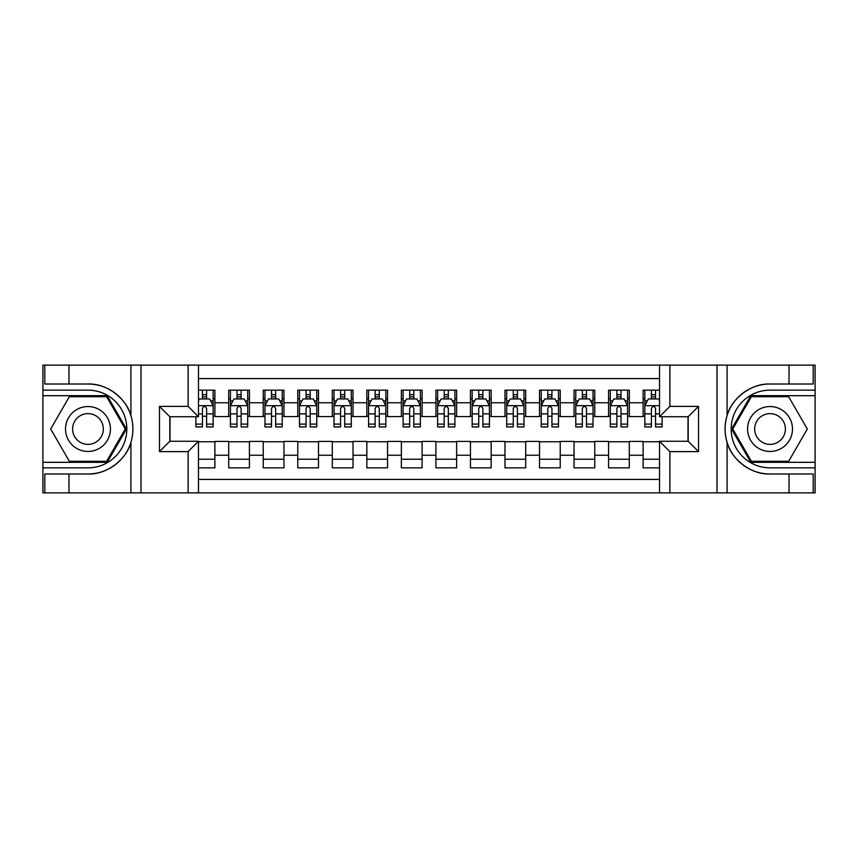 <?xml version="1.0" encoding="UTF-8"?>
<svg xmlns="http://www.w3.org/2000/svg" width="858" height="858" viewBox="0 0 858 858"><rect width="100%" height="100%" fill="white"/><g stroke="black" fill="none" stroke-linecap="round" stroke-linejoin="round"><path stroke-width="1.29" d="M198.477 492.889L659.523 492.889L659.523 441.259L688.18 441.259L688.18 416.741L659.523 416.741L659.523 365.111L198.477 365.111L198.477 416.741L169.82 416.741L169.82 441.259L198.477 441.259L198.477 492.889L68.972 492.889L68.972 473.981L87.966 473.981C106.124 474.903 126.405 459.974 130.92 442.363C133.558 433.462 133.558 424.56 130.92 415.637C126.405 398.026 106.124 383.097 87.966 384.019L68.972 384.019L68.972 365.111L42.9 365.111L42.9 462.323L107.207 462.323L126.448 429L107.207 395.677L42.9 395.677M659.523 390.143L643.114 390.143L643.114 402.756L629.3 402.756L629.3 416.57L643.114 416.57L643.114 402.756M629.3 402.756L629.3 390.143L608.579 390.143L608.579 402.756L594.766 402.756L594.766 416.57L608.579 416.57L608.579 402.756M594.766 402.756L594.766 390.143L574.045 390.143L574.045 402.756L560.231 402.756L560.231 416.57L574.045 416.57L574.045 402.756M560.231 402.756L560.231 390.143L539.51 390.143L539.51 402.756L525.697 402.756L525.697 416.57L539.51 416.57L539.51 402.756M525.697 402.756L525.697 390.143L504.976 390.143L504.976 402.756L491.162 402.756L491.162 416.57L504.976 416.57L504.976 402.756M491.162 402.756L491.162 390.143L470.441 390.143L470.441 402.756L456.628 402.756L456.628 416.57L470.441 416.57L470.441 402.756M456.628 402.756L456.628 390.143L435.907 390.143L435.907 402.756L422.093 402.756L422.093 416.57L435.907 416.57L435.907 402.756M422.093 402.756L422.093 390.143L401.372 390.143L401.372 402.756L387.559 402.756L387.559 416.57L401.372 416.57L401.372 402.756M387.559 402.756L387.559 390.143L366.838 390.143L366.838 402.756L353.024 402.756L353.024 416.57L366.838 416.57L366.838 402.756M353.024 402.756L353.024 390.143L332.303 390.143L332.303 402.756L318.49 402.756L318.49 416.57L332.303 416.57L332.303 402.756M318.49 402.756L318.49 390.143L297.769 390.143L297.769 402.756L283.955 402.756L283.955 416.57L297.769 416.57L297.769 402.756M283.955 402.756L283.955 390.143L263.234 390.143L263.234 402.756L249.421 402.756L249.421 416.57L263.234 416.57L263.234 402.756M249.421 402.756L249.421 390.143L228.7 390.143L228.7 416.57L214.886 416.57L214.886 390.143L198.477 390.143M198.477 467.857L214.886 467.857L214.886 441.43L228.7 441.43L228.7 467.857L249.421 467.857L249.421 441.43L263.234 441.43L263.234 455.244L249.421 455.244M263.234 455.244L263.234 467.857L283.955 467.857L283.955 441.43L297.769 441.43L297.769 455.244L283.955 455.244M297.769 455.244L297.769 467.857L318.49 467.857L318.49 441.43L332.303 441.43L332.303 455.244L318.49 455.244M332.303 455.244L332.303 467.857L353.024 467.857L353.024 441.43L366.838 441.43L366.838 455.244L353.024 455.244M366.838 455.244L366.838 467.857L387.559 467.857L387.559 441.43L401.372 441.43L401.372 455.244L387.559 455.244M401.372 455.244L401.372 467.857L422.093 467.857L422.093 441.43L435.907 441.43L435.907 455.244L422.093 455.244M435.907 455.244L435.907 467.857L456.628 467.857L456.628 441.43L470.441 441.43L470.441 455.244L456.628 455.244M470.441 455.244L470.441 467.857L491.162 467.857L491.162 441.43L504.976 441.43L504.976 455.244L491.162 455.244M504.976 455.244L504.976 467.857L525.697 467.857L525.697 441.43L539.51 441.43L539.51 455.244L525.697 455.244M539.51 455.244L539.51 467.857L560.231 467.857L560.231 441.43L574.045 441.43L574.045 455.244L560.231 455.244M574.045 455.244L574.045 467.857L594.766 467.857L594.766 441.43L608.579 441.43L608.579 455.244L594.766 455.244M608.579 455.244L608.579 467.857L629.3 467.857L629.3 441.43L643.114 441.43L643.114 455.244L629.3 455.244M659.523 378.582L198.477 378.582M198.477 479.418L659.523 479.418M643.114 455.244L643.114 467.857L659.523 467.857M169.991 416.741L169.991 441.259M688.009 441.259L688.009 416.741M202.456 398.777L206.596 398.777M213.159 398.777L214.886 398.777M202.456 416.227L206.596 416.227M213.159 416.227L214.886 416.227M198.477 441.773L214.886 441.773M198.477 459.223L214.886 459.223M228.7 416.227L230.427 416.227M236.99 416.227L241.13 416.227M247.694 416.227L249.421 416.227M228.7 398.777L230.427 398.777M236.99 398.777L241.13 398.777M247.694 398.777L249.421 398.777M228.7 441.773L249.421 441.773M228.7 459.223L249.421 459.223M263.234 441.773L283.955 441.773M263.234 459.223L283.955 459.223M263.234 398.777L264.961 398.777M271.525 398.777L275.665 398.777M282.228 398.777L283.955 398.777M263.234 416.227L264.961 416.227M271.525 416.227L275.665 416.227M282.228 416.227L283.955 416.227M297.769 441.773L318.49 441.773M297.769 459.223L318.49 459.223M297.769 398.777L299.496 398.777M306.059 398.777L310.199 398.777M316.763 398.777L318.49 398.777M297.769 416.227L299.496 416.227M306.059 416.227L310.199 416.227M316.763 416.227L318.49 416.227M332.303 441.773L353.024 441.773M332.303 459.223L353.024 459.223M332.303 398.777L334.03 398.777M340.594 398.777L344.734 398.777M351.297 398.777L353.024 398.777M332.303 416.227L334.03 416.227M340.594 416.227L344.734 416.227M351.297 416.227L353.024 416.227M366.838 441.773L387.559 441.773M366.838 459.223L387.559 459.223M366.838 398.777L368.565 398.777M375.128 398.777L379.268 398.777M385.832 398.777L387.559 398.777M366.838 416.227L368.565 416.227M375.128 416.227L379.268 416.227M385.832 416.227L387.559 416.227M401.372 441.773L422.093 441.773M401.372 459.223L422.093 459.223M401.372 398.777L403.099 398.777M409.663 398.777L413.803 398.777M420.366 398.777L422.093 398.777M401.372 416.227L403.099 416.227M409.663 416.227L413.803 416.227M420.366 416.227L422.093 416.227M435.907 441.773L456.628 441.773M435.907 459.223L456.628 459.223M435.907 398.777L437.634 398.777M444.197 398.777L448.337 398.777M454.901 398.777L456.628 398.777M435.907 416.227L437.634 416.227M444.197 416.227L448.337 416.227M454.901 416.227L456.628 416.227M470.441 441.773L491.162 441.773M470.441 459.223L491.162 459.223M470.441 398.777L472.168 398.777M478.732 398.777L482.872 398.777M489.435 398.777L491.162 398.777M470.441 416.227L472.168 416.227M478.732 416.227L482.872 416.227M489.435 416.227L491.162 416.227M504.976 441.773L525.697 441.773M504.976 459.223L525.697 459.223M504.976 398.777L506.703 398.777M513.266 398.777L517.406 398.777M523.97 398.777L525.697 398.777M504.976 416.227L506.703 416.227M513.266 416.227L517.406 416.227M523.97 416.227L525.697 416.227M539.51 441.773L560.231 441.773M539.51 459.223L560.231 459.223M539.51 398.777L541.237 398.777M547.801 398.777L551.941 398.777M558.504 398.777L560.231 398.777M539.51 416.227L541.237 416.227M547.801 416.227L551.941 416.227M558.504 416.227L560.231 416.227M574.045 441.773L594.766 441.773M574.045 459.223L594.766 459.223M574.045 398.777L575.772 398.777M582.335 398.777L586.475 398.777M593.039 398.777L594.766 398.777M574.045 416.227L575.772 416.227M582.335 416.227L586.475 416.227M593.039 416.227L594.766 416.227M608.579 441.773L629.3 441.773M608.579 459.223L629.3 459.223M608.579 398.777L610.306 398.777M616.87 398.777L621.01 398.777M627.573 398.777L629.3 398.777M608.579 416.227L610.306 416.227M616.87 416.227L621.01 416.227M627.573 416.227L629.3 416.227M643.114 441.773L659.523 441.773M643.114 459.223L659.523 459.223M643.114 398.777L644.841 398.777M651.404 398.777L655.544 398.777M643.114 416.227L644.841 416.227M651.404 416.227L655.544 416.227M206.596 394.637L202.456 394.637M195.892 424.109L195.892 426.93L202.456 426.93L202.456 424.109L195.892 424.109L195.892 416.741M210.65 400.858L213.159 400.858L213.159 426.93L206.596 426.93L206.596 408.451C205.212 405.791 203.839 405.791 202.456 408.451L202.456 424.109M213.159 400.858L213.159 390.143M213.159 405.866L209.706 398.959L199.346 398.959L198.477 400.686M202.456 398.959L202.456 390.143M206.596 390.143L206.596 398.959M99.196 409.556A22.447 22.447 0 0 0 68.533 417.771A22.447 22.447 0 0 0 76.748 448.444A22.447 22.447 0 0 0 107.411 440.229A22.447 22.447 0 0 0 99.196 409.556M95.656 415.69A15.369 15.369 0 0 0 74.657 421.321A15.369 15.369 0 0 0 80.287 442.31A15.369 15.369 0 0 0 101.276 436.679A15.369 15.369 0 0 0 95.656 415.69M106.607 461.293L69.326 461.293L50.686 429L69.326 396.707L106.607 396.707L125.257 429L106.607 461.293M781.252 409.556A22.447 22.447 0 0 0 750.589 417.771A22.447 22.447 0 0 0 758.804 448.444A22.447 22.447 0 0 0 789.467 440.229A22.447 22.447 0 0 0 781.252 409.556M777.713 415.69A15.369 15.369 0 0 0 756.724 421.321A15.369 15.369 0 0 0 762.344 442.31A15.369 15.369 0 0 0 783.343 436.679A15.369 15.369 0 0 0 777.713 415.69M788.674 461.293L751.394 461.293L732.743 429L751.394 396.707L788.674 396.707L807.314 429L788.674 461.293M188.117 492.889L188.117 451.619L159.459 451.619L159.459 406.381L188.117 406.381L188.117 365.111L140.98 365.111L140.98 492.889M87.966 384.019A44.981 44.981 0 0 1 130.92 415.637L130.92 365.111L68.972 365.111M68.972 492.889L42.9 492.889L42.9 462.323M42.9 467.857L87.966 467.857A38.857 38.857 0 0 0 126.823 429A38.857 38.857 0 0 0 87.966 390.143L42.9 390.143M87.966 473.981A44.981 44.981 0 0 0 130.92 442.363L130.92 492.889M130.92 365.111L140.98 365.111M188.117 365.111L198.477 365.111M68.972 473.981L44.798 473.981L44.798 492.889M68.972 384.019L44.798 384.019L44.798 365.111M188.117 451.619L198.477 441.259M159.459 451.619L169.82 441.259M159.459 406.381L169.82 416.741M188.117 406.381L198.477 416.741M659.523 365.111L789.028 365.111L789.028 384.019L770.034 384.019C751.876 383.097 731.595 398.026 727.08 415.637C724.442 424.538 724.442 433.44 727.08 442.363C731.595 459.974 751.876 474.903 770.034 473.981L789.028 473.981L789.028 492.889L815.1 492.889L815.1 395.677L750.793 395.677L731.552 429L750.793 462.323L815.1 462.323M669.884 365.111L669.884 406.381L698.541 406.381L698.541 451.619L669.884 451.619L669.884 492.889L717.02 492.889L717.02 365.111M727.08 442.363L727.08 492.889L789.028 492.889M789.028 365.111L815.1 365.111L815.1 395.677M815.1 390.143L770.034 390.143A38.857 38.857 0 0 0 731.177 429A38.857 38.857 0 0 0 770.034 467.857L815.1 467.857M770.034 384.019A44.981 44.981 0 0 0 725.053 429A44.981 44.981 0 0 0 770.034 473.981M727.08 492.889L717.02 492.889M669.884 492.889L659.523 492.889M789.028 384.019L813.202 384.019L813.202 365.111M789.028 473.981L813.202 473.981L813.202 492.889M669.884 406.381L659.523 416.741M698.541 406.381L688.18 416.741M698.541 451.619L688.18 441.259M669.884 451.619L659.523 441.259M241.13 394.637L236.99 394.637M247.694 424.109L241.13 424.109L241.13 426.93L247.694 426.93L247.694 405.866L244.24 398.959L233.88 398.959L230.427 405.866L230.427 426.93L236.99 426.93L236.99 424.109L230.427 424.109M230.427 405.866L230.427 390.143M247.694 405.866L247.694 390.143M236.99 398.959L236.99 390.143M241.13 390.143L241.13 398.959M241.13 424.109L241.13 408.451C239.747 405.791 238.374 405.791 236.99 408.451L236.99 424.109M275.665 394.637L271.525 394.637M282.228 424.109L275.665 424.109L275.665 426.93L282.228 426.93L282.228 405.866L278.775 398.959L268.415 398.959L264.961 405.866L264.961 426.93L271.525 426.93L271.525 424.109L264.961 424.109M264.961 405.866L264.961 390.143M282.228 405.866L282.228 390.143M271.525 398.959L271.525 390.143M275.665 390.143L275.665 398.959M275.665 424.109L275.665 408.451C274.281 405.791 272.908 405.791 271.525 408.451L271.525 424.109M310.199 394.637L306.059 394.637M316.763 424.109L310.199 424.109L310.199 426.93L316.763 426.93L316.763 405.866L313.309 398.959L302.949 398.959L299.496 405.866L299.496 426.93L306.059 426.93L306.059 424.109L299.496 424.109M299.496 405.866L299.496 390.143M316.763 405.866L316.763 390.143M306.059 398.959L306.059 390.143M310.199 390.143L310.199 398.959M310.199 424.109L310.199 408.451C308.816 405.791 307.443 405.791 306.059 408.451L306.059 424.109M344.734 394.637L340.594 394.637M351.297 424.109L344.734 424.109L344.734 426.93L351.297 426.93L351.297 405.866L347.844 398.959L337.484 398.959L334.03 405.866L334.03 426.93L340.594 426.93L340.594 424.109L334.03 424.109M334.03 405.866L334.03 390.143M351.297 405.866L351.297 390.143M340.594 398.959L340.594 390.143M344.734 390.143L344.734 398.959M344.734 424.109L344.734 408.451C343.35 405.791 341.977 405.791 340.594 408.451L340.594 424.109M379.268 394.637L375.128 394.637M385.832 424.109L379.268 424.109L379.268 426.93L385.832 426.93L385.832 405.866L382.378 398.959L372.018 398.959L368.565 405.866L368.565 426.93L375.128 426.93L375.128 424.109L368.565 424.109M368.565 405.866L368.565 390.143M385.832 405.866L385.832 390.143M375.128 398.959L375.128 390.143M379.268 390.143L379.268 398.959M379.268 424.109L379.268 408.451C377.895 405.791 376.512 405.791 375.128 408.451L375.128 424.109M413.803 394.637L409.663 394.637M420.366 424.109L413.803 424.109L413.803 426.93L420.366 426.93L420.366 405.866L416.913 398.959L406.553 398.959L403.099 405.866L403.099 426.93L409.663 426.93L409.663 424.109L403.099 424.109M403.099 405.866L403.099 390.143M420.366 405.866L420.366 390.143M409.663 398.959L409.663 390.143M413.803 390.143L413.803 398.959M413.803 424.109L413.803 408.451C412.43 405.791 411.046 405.791 409.663 408.451L409.663 424.109M448.337 394.637L444.197 394.637M454.901 424.109L448.337 424.109L448.337 426.93L454.901 426.93L454.901 405.866L451.447 398.959L441.087 398.959L437.634 405.866L437.634 426.93L444.197 426.93L444.197 424.109L437.634 424.109M437.634 405.866L437.634 390.143M454.901 405.866L454.901 390.143M444.197 398.959L444.197 390.143M448.337 390.143L448.337 398.959M448.337 424.109L448.337 408.451C446.964 405.791 445.581 405.791 444.197 408.451L444.197 424.109M482.872 394.637L478.732 394.637M489.435 424.109L482.872 424.109L482.872 426.93L489.435 426.93L489.435 405.866L485.982 398.959L475.622 398.959L472.168 405.866L472.168 426.93L478.732 426.93L478.732 424.109L472.168 424.109M472.168 405.866L472.168 390.143M489.435 405.866L489.435 390.143M478.732 398.959L478.732 390.143M482.872 390.143L482.872 398.959M482.872 424.109L482.872 408.451C481.499 405.791 480.115 405.791 478.732 408.451L478.732 424.109M517.406 394.637L513.266 394.637M523.97 424.109L517.406 424.109L517.406 426.93L523.97 426.93L523.97 405.866L520.516 398.959L510.156 398.959L506.703 405.866L506.703 426.93L513.266 426.93L513.266 424.109L506.703 424.109M506.703 405.866L506.703 390.143M523.97 405.866L523.97 390.143M513.266 398.959L513.266 390.143M517.406 390.143L517.406 398.959M517.406 424.109L517.406 408.451C516.033 405.791 514.65 405.791 513.266 408.451L513.266 424.109M551.941 394.637L547.801 394.637M558.504 424.109L551.941 424.109L551.941 426.93L558.504 426.93L558.504 405.866L555.051 398.959L544.691 398.959L541.237 405.866L541.237 426.93L547.801 426.93L547.801 424.109L541.237 424.109M541.237 405.866L541.237 390.143M558.504 405.866L558.504 390.143M547.801 398.959L547.801 390.143M551.941 390.143L551.941 398.959M551.941 424.109L551.941 408.451C550.568 405.791 549.184 405.791 547.801 408.451L547.801 424.109M586.475 394.637L582.335 394.637M593.039 424.109L586.475 424.109L586.475 426.93L593.039 426.93L593.039 405.866L589.585 398.959L579.225 398.959L575.772 405.866L575.772 426.93L582.335 426.93L582.335 424.109L575.772 424.109M575.772 405.866L575.772 390.143M593.039 405.866L593.039 390.143M582.335 398.959L582.335 390.143M586.475 390.143L586.475 398.959M586.475 424.109L586.475 408.451C585.102 405.791 583.719 405.791 582.335 408.451L582.335 424.109M621.01 394.637L616.87 394.637M627.573 424.109L621.01 424.109L621.01 426.93L627.573 426.93L627.573 405.866L624.12 398.959L613.76 398.959L610.306 405.866L610.306 426.93L616.87 426.93L616.87 424.109L610.306 424.109M610.306 405.866L610.306 390.143M627.573 405.866L627.573 390.143M616.87 398.959L616.87 390.143M621.01 390.143L621.01 398.959M621.01 424.109L621.01 408.451C619.637 405.791 618.253 405.791 616.87 408.451L616.87 424.109M655.544 394.637L651.404 394.637M659.523 400.686L658.654 398.959L648.294 398.959L644.841 405.866L644.841 426.93L651.404 426.93L651.404 424.109L644.841 424.109M644.841 405.866L644.841 390.143M662.108 416.741L662.108 426.93L655.544 426.93L655.544 408.451C654.171 405.791 652.788 405.791 651.404 408.451L651.404 424.109M651.404 398.959L651.404 390.143M655.544 390.143L655.544 398.959M228.7 455.244L214.886 455.244M228.7 402.756L214.886 402.756M213.074 405.684L198.477 405.684M213.159 424.109L206.596 424.109M202.456 413.867L198.477 413.867M213.159 413.867L206.596 413.867M206.596 396.836L202.456 396.836M727.08 365.111L727.08 415.637M247.608 405.684L230.512 405.684M230.427 400.858L232.926 400.858M245.184 400.858L247.694 400.858M236.99 413.867L230.427 413.867M247.694 413.867L241.13 413.867M241.13 396.836L236.99 396.836M282.143 405.684L265.047 405.684M264.961 400.858L267.46 400.858M279.719 400.858L282.228 400.858M271.525 413.867L264.961 413.867M282.228 413.867L275.665 413.867M275.665 396.836L271.525 396.836M316.677 405.684L299.581 405.684M299.496 400.858L301.995 400.858M314.253 400.858L316.763 400.858M306.059 413.867L299.496 413.867M316.763 413.867L310.199 413.867M310.199 396.836L306.059 396.836M351.212 405.684L334.116 405.684M334.03 400.858L336.529 400.858M348.798 400.858L351.297 400.858M340.594 413.867L334.03 413.867M351.297 413.867L344.734 413.867M344.734 396.836L340.594 396.836M385.746 405.684L368.65 405.684M368.565 400.858L371.064 400.858M383.333 400.858L385.832 400.858M375.128 413.867L368.565 413.867M385.832 413.867L379.268 413.867M379.268 396.836L375.128 396.836M420.281 405.684L403.185 405.684M403.099 400.858L405.598 400.858M417.867 400.858L420.366 400.858M409.663 413.867L403.099 413.867M420.366 413.867L413.803 413.867M413.803 396.836L409.663 396.836M454.815 405.684L437.719 405.684M437.634 400.858L440.133 400.858M452.402 400.858L454.901 400.858M444.197 413.867L437.634 413.867M454.901 413.867L448.337 413.867M448.337 396.836L444.197 396.836M489.35 405.684L472.254 405.684M472.168 400.858L474.667 400.858M486.936 400.858L489.435 400.858M478.732 413.867L472.168 413.867M489.435 413.867L482.872 413.867M482.872 396.836L478.732 396.836M523.884 405.684L506.788 405.684M506.703 400.858L509.202 400.858M521.471 400.858L523.97 400.858M513.266 413.867L506.703 413.867M523.97 413.867L517.406 413.867M517.406 396.836L513.266 396.836M558.419 405.684L541.323 405.684M541.237 400.858L543.747 400.858M556.005 400.858L558.504 400.858M547.801 413.867L541.237 413.867M558.504 413.867L551.941 413.867M551.941 396.836L547.801 396.836M592.953 405.684L575.857 405.684M575.772 400.858L578.281 400.858M590.54 400.858L593.039 400.858M582.335 413.867L575.772 413.867M593.039 413.867L586.475 413.867M586.475 396.836L582.335 396.836M627.488 405.684L610.392 405.684M610.306 400.858L612.816 400.858M625.074 400.858L627.573 400.858M616.87 413.867L610.306 413.867M627.573 413.867L621.01 413.867M621.01 396.836L616.87 396.836M659.523 405.684L644.926 405.684M644.841 400.858L647.35 400.858M662.108 424.109L655.544 424.109M651.404 413.867L644.841 413.867M659.523 413.867L655.544 413.867M655.544 396.836L651.404 396.836"/></g></svg>
